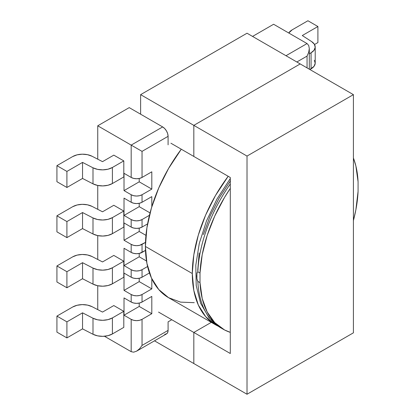 <?xml version="1.0" encoding="UTF-8"?>
<svg xmlns="http://www.w3.org/2000/svg" width="415" height="415" viewBox="0 0 415 415"><rect width="100%" height="100%" fill="white"/><g stroke="black" fill="none" stroke-linecap="round" stroke-linejoin="round"><path stroke-width="0.62" d="M124.018 173.309L131.181 177.444L131.181 145.105L97.743 125.797L97.743 159.184L97.743 125.797L129.226 107.62L162.664 126.928L164.739 128.603L166.503 130.979L167.681 133.692L168.091 136.328L168.091 144.851L168.091 136.328L142.039 151.371L142.039 177.444L151.807 171.805L151.807 189.105L142.039 194.744L142.039 202.266L151.807 196.627L151.807 206.743L151.807 196.627L142.039 202.266L142.039 194.744L139.549 195.704L136.608 196.041L133.672 195.704L131.181 194.744L124.018 190.61L124.018 173.309L131.181 177.444L133.672 178.403L136.608 178.741L139.549 178.403L142.039 177.444L151.807 171.805L151.807 189.105L142.039 194.744A7.678 4.43 180 0 1 131.181 194.744L124.018 190.61L139.217 181.832L151.807 189.105L139.217 181.832L139.217 178.481L139.217 181.832L124.018 190.61L124.018 173.309M97.743 185.458L97.743 209.326L97.743 185.458M97.743 235.601L97.743 259.474L97.743 235.601M97.743 285.743L97.743 309.616L97.743 285.743M136.608 351.152L139.549 348.782L142.039 345.425L142.039 319.348A7.678 4.43 180 0 1 131.181 319.348L124.018 315.213L124.018 297.913L131.181 302.053L133.672 303.012L136.608 303.349L139.549 303.012L142.039 302.053L151.807 296.409L151.807 313.709L142.039 319.348L139.549 320.313L136.608 320.65L133.672 320.313L131.181 319.348L131.181 351.692L133.672 352.174L136.608 351.152L166.503 333.893A7.678 4.43 -120 0 0 168.091 330.382L168.091 321.858L168.091 330.382L142.039 345.425L139.549 348.782L136.608 351.152L133.672 352.174L131.181 351.692L104.45 336.259L131.181 351.692L131.181 319.348L124.018 315.213L124.018 297.913L131.181 302.053L131.181 294.531L124.018 290.391L124.018 273.091L131.181 277.23L131.181 269.709L124.018 265.569L124.018 248.274L131.181 252.408L131.181 244.383L124.018 240.249L124.018 222.948L131.181 227.088L131.181 219.566L124.018 215.427L124.018 198.126L131.181 202.266L131.181 194.744L131.181 202.266L133.672 203.226L136.608 203.563L139.549 203.226L142.039 202.266A7.678 4.43 0 0 1 131.181 202.266L124.018 198.126L124.018 215.427L139.217 206.654L150.054 212.911L139.217 206.654L139.217 203.298L139.217 206.654L124.018 215.427L131.181 219.566L131.181 227.088L133.672 228.048L136.608 228.385L139.549 228.048L142.039 227.088L147.584 223.882L142.039 227.088L142.039 219.566L142.039 227.088A7.678 4.43 0 0 1 131.181 227.088L124.018 222.948L124.018 240.249L139.217 231.471L145.956 235.362L139.217 231.471L139.217 228.12L139.217 231.471L124.018 240.249L131.181 244.383L131.181 252.408L133.672 253.368L136.608 253.705L139.549 253.368L145.478 250.421L142.039 252.408L142.039 244.383L142.039 252.408A7.678 4.43 0 0 1 131.181 252.408L124.018 248.274L124.018 265.569L139.217 256.797L139.217 253.446L139.217 256.797L146.5 261.004L139.217 256.797L124.018 265.569L131.181 269.709L131.181 277.23L133.672 278.19L136.608 278.527L139.549 278.19L142.039 277.23L149.447 272.951L142.039 277.23L142.039 269.709L142.039 277.23A7.678 4.43 0 0 1 131.181 277.23L124.018 273.091L124.018 290.391L139.217 281.619L139.217 278.263L139.217 281.619L151.807 288.887L142.039 294.531L142.039 302.053L151.807 296.409L151.807 313.709L142.039 319.348L142.039 345.425L168.091 330.382L167.681 332.54L166.503 333.893L164.739 334.236M113.809 255.417L123.8 261.185L123.8 277.23L112.398 283.813L123.8 277.23L123.8 261.185L112.398 267.768L107.999 269.491L102.806 270.149L97.556 269.657L92.996 268.08L82.544 262.69L66.914 271.711L56.922 265.948L72.667 256.859L77.071 255.132L82.258 254.473L87.508 254.966L92.068 256.543L102.521 261.938L113.809 255.417L123.8 261.185L112.398 267.768A14.126 8.155 180 0 1 92.996 268.08L92.996 284.125L97.556 285.707L102.806 286.2L107.999 285.536L112.398 283.813L112.398 267.768L112.398 283.813A14.126 8.155 0 0 1 92.996 284.125L82.544 278.735L92.996 284.125L92.996 268.08L82.544 262.69L82.544 278.735L66.914 287.761L82.544 278.735L82.544 262.69L66.914 271.711L56.922 265.948L56.922 281.993L66.914 287.761L66.914 271.711L66.914 287.761L56.922 281.993L56.922 265.948L72.667 256.859A14.126 8.155 180 0 1 92.068 256.543L102.521 261.938L113.809 255.417M113.809 305.559L123.8 311.328L123.8 327.373L112.398 333.956L123.8 327.373L123.8 311.328L112.398 317.911L107.999 319.633L102.806 320.297L97.556 319.799L92.996 318.222L82.544 312.832L66.914 321.858L56.922 316.09L72.667 307.001L77.071 305.279L82.258 304.615L87.508 305.108L92.068 306.685L102.521 312.08L113.809 305.559L123.8 311.328L112.398 317.911A14.126 8.155 180 0 1 92.996 318.222L92.996 334.267L97.556 335.849L102.806 336.342L107.999 335.678L112.398 333.956L112.398 317.911L112.398 333.956A14.126 8.155 0 0 1 92.996 334.267L82.544 328.877L92.996 334.267L92.996 318.222L82.544 312.832L82.544 328.877L82.544 312.832L66.914 321.858L56.922 316.09L56.922 332.135L66.914 337.903L82.544 328.877L66.914 337.903L66.914 321.858L66.914 337.903L56.922 332.135L56.922 316.09L72.667 307.001A14.126 8.155 180 0 1 92.068 306.685L102.521 312.08L113.809 305.559M113.809 205.275L123.8 211.043L123.8 227.088L112.398 233.671L123.8 227.088L123.8 211.043L112.398 217.621L107.999 219.348L102.806 220.007L97.556 219.514L92.996 217.937L82.544 212.542L66.914 221.569L56.922 215.805L56.922 231.85L66.914 237.619L82.544 228.592L92.996 233.982L97.556 235.559L102.806 236.052L107.999 235.393L112.398 233.671L112.398 217.621L123.8 211.043L113.809 205.275L102.521 211.795L113.809 205.275M113.809 155.132L123.8 160.896L123.8 176.946L112.398 183.529L123.8 176.946L123.8 160.896L112.398 167.478L107.999 169.206L102.806 169.865L97.556 169.372L92.996 167.795L82.544 162.4L66.914 171.426L56.922 165.663L56.922 181.708L66.914 187.471L82.544 178.45L92.996 183.84L97.556 185.417L102.806 185.91L107.999 185.251L112.398 183.529L112.398 167.478L123.8 160.896L113.809 155.132L102.521 161.648L113.809 155.132M214.223 322.984A111.925 64.621 -60 0 1 197.836 281.386A111.925 64.621 120 0 0 220.91 327.902L223.083 329.157A111.925 64.621 -60 0 1 200.009 282.641L197.836 281.386L200.009 282.641L200.009 273.07L197.836 271.82L197.141 272.525L196.757 275.98L196.975 278.999L197.836 281.386L197.177 280.011M358.078 191.382A111.925 64.621 -60 0 1 353.409 220.562L355.873 209.782L358.078 191.382L358.078 181.812L355.873 165.953L353.409 158.022A111.925 64.621 -60 0 1 358.078 181.812L358.078 191.382M197.172 272.437L197.836 271.82L200.009 273.07A111.925 64.621 -60 0 1 230.299 188.374L224.567 197.39L214.711 216.137L207.173 235.461L202.209 254.67L200.009 273.07L200.009 282.641L202.209 298.499L207.173 311.981L214.711 322.595L224.567 329.967L230.299 332.363A111.925 64.621 -60 0 1 223.083 329.157M168.091 321.858L171.784 319.726L168.091 321.858M197.732 270.398L199.148 252.974M203.34 234.584L210.151 215.935L219.317 197.742L230.491 180.712M307.053 67.884L307.053 56.098L296.85 61.991L307.053 56.098L308.713 52.264L309.3 48.534L308.713 45.479L307.053 43.565L273.615 24.262L307.053 43.565L285.992 55.724L307.053 43.565L308.713 45.479L309.3 48.534L308.713 52.264L307.053 56.098L307.053 67.884M149.447 215.286L142.039 219.566L139.549 220.526L136.608 220.863L133.672 220.526L131.181 219.566A7.678 4.43 180 0 0 142.039 219.566L149.447 215.286M145.478 242.396L139.549 245.348L136.608 245.685L133.672 245.348L131.181 244.383A7.678 4.43 180 0 0 142.039 244.383L145.478 242.396M147.584 266.503L142.039 269.709L139.549 270.668L136.608 271.005L133.672 270.668L131.181 269.709A7.678 4.43 180 0 0 142.039 269.709L147.584 266.503M151.807 278.771L151.807 288.887L139.217 281.619L124.018 290.391L131.181 294.531L131.181 302.053A7.678 4.43 0 0 0 142.039 302.053L142.039 294.531L139.549 295.49L136.608 295.828L133.672 295.49L131.181 294.531A7.678 4.43 180 0 0 142.039 294.531L151.807 288.887L151.807 278.771M151.807 313.709L139.217 306.436L139.217 303.085L139.217 306.436L151.807 313.709M124.018 315.213L139.217 306.436L124.018 315.213M196.918 278.61L196.918 273.532M197.836 271.82A111.925 64.621 -60 0 1 230.299 183.975A111.925 64.621 120 0 0 197.836 271.82M97.743 125.797L131.181 145.105L162.664 126.928L129.226 107.62L97.743 125.797M72.667 156.569L56.922 165.663L72.667 156.569L77.071 154.847L82.258 154.188L87.508 154.681L92.068 156.258L102.521 161.648L92.068 156.258A14.126 8.155 180 0 0 72.667 156.569M66.914 187.471L66.914 171.426L56.922 165.663L56.922 181.708L66.914 187.471L66.914 171.426L82.544 162.4L92.996 167.795L92.996 183.84L82.544 178.45L82.544 162.4L82.544 178.45L66.914 187.471M72.667 206.717L56.922 215.805L72.667 206.717L77.071 204.989L82.258 204.33L87.508 204.823L92.068 206.4L102.521 211.795L92.068 206.4A14.126 8.155 180 0 0 72.667 206.717M66.914 237.619L66.914 221.569L56.922 215.805L56.922 231.85L66.914 237.619L66.914 221.569L82.544 212.542L82.544 228.592L66.914 237.619M92.996 217.937L92.996 233.982L82.544 228.592L82.544 212.542L92.996 217.937L92.996 233.982A14.126 8.155 0 0 0 112.398 233.671L112.398 217.621A14.126 8.155 180 0 1 92.996 217.937M92.996 167.795L92.996 183.84A14.126 8.155 0 0 0 112.398 183.529L112.398 167.478A14.126 8.155 180 0 1 92.996 167.795M252.553 36.421L273.615 24.262L252.553 36.421M315.208 47.009L315.208 63.054A14.126 8.155 -0 0 1 311.068 68.823L311.068 52.778L309.3 53.8L311.068 52.778A14.126 8.155 180 0 0 315.208 47.009A14.126 8.155 180 0 0 311.613 41.578L302.276 35.54L317.906 26.518L307.92 20.75L292.176 29.839L307.92 20.75L317.906 26.518L302.276 35.54L311.613 41.578L314.347 44.208L315.203 47.237L314.056 50.236L311.068 52.778L311.068 68.823L309.875 69.513L314.056 66.281L315.203 63.288L314.347 60.253M314.529 44.514L317.906 42.563L314.529 44.514M288.773 33.013L292.176 29.839A14.126 8.155 180 0 0 288.773 33.013M317.906 26.518L317.906 42.563L317.906 26.518M142.039 151.371L168.091 136.328A7.678 4.43 -120 0 0 162.664 126.928L131.181 145.105L142.039 151.371L131.181 145.105L131.181 177.444A7.678 4.43 0 0 0 142.039 177.444L142.039 151.371M218.171 326.18A111.925 64.621 -60 0 1 215.484 324.769A111.925 64.621 -60 0 1 192.301 273.532L145.4 246.453A111.925 64.621 120 0 0 168.583 297.69L180.577 302.13L194.256 302.675M215.484 324.769L168.583 297.69L158.743 289.525L151.428 277.946L146.926 263.406L145.4 246.453L146.926 227.747L151.428 208.003L158.743 187.985L168.583 168.454L181.288 149.208A111.925 64.621 120 0 0 145.4 246.453L192.301 273.532A111.925 64.621 -60 0 1 228.183 176.287L215.484 195.527L205.638 215.058L198.323 235.082L193.821 254.826L192.301 273.532L193.821 290.479L198.323 305.025L205.638 316.604L215.484 324.769L218.264 326.221M300.211 63.936L193.821 125.361L193.821 156.45L230.299 177.506L230.299 353.507L193.821 332.451L193.821 363.54L247.018 394.25L247.018 156.071L353.409 94.646L353.409 332.825L353.409 94.646L300.211 63.936L353.409 94.646L247.018 156.071L193.821 125.361L247.018 156.071L247.018 394.25L353.409 332.825L247.018 394.25L193.821 363.54L193.821 332.451L193.821 363.54L193.821 332.451L211.302 322.356L193.821 332.451L158.54 312.08L193.821 332.451L211.302 322.356L193.821 332.451L230.299 353.507L230.299 177.506L193.821 156.45L193.821 125.361L193.821 156.45L193.821 125.361L300.211 63.936L193.821 125.361L140.628 94.646L140.628 114.203L140.628 94.646L193.821 125.361L300.211 63.936L247.018 33.221L140.628 94.646L247.018 33.221L300.211 63.936M170.913 143.222L193.821 156.45L170.913 143.222M154.489 340.829L193.821 363.54L154.489 340.829M220.91 327.902L208.953 317.698L200.606 303.261L196.202 285.494L195.792 265.252L199.283 243.423L206.468 220.988L216.978 199.008L230.299 178.538M309.3 48.534L309.3 69.181"/></g></svg>
